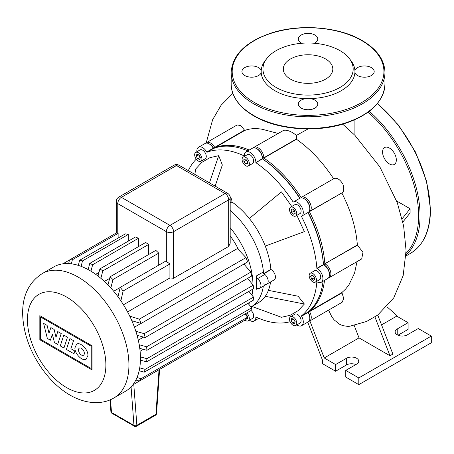 <?xml version="1.0" encoding="UTF-8"?>
<svg xmlns="http://www.w3.org/2000/svg" width="454" height="454" viewBox="0 0 454 454"><rect width="100%" height="100%" fill="white"/><g stroke="black" fill="none" stroke-linecap="round" stroke-linejoin="round"><path stroke-width="0.68" d="M382.557 152.022A9.738 5.624 -120 0 0 386.814 161.823A9.738 5.624 -120 0 0 394.316 164.433A9.738 5.624 -120 0 0 396.331 159.973A9.738 5.624 -120 0 0 392.08 150.172A9.738 5.624 -120 0 0 384.578 147.567A9.738 5.624 -120 0 0 382.557 152.022M349.239 58.424L350.863 60.513A46.887 27.07 180 0 1 354.909 70.438A46.887 27.07 180 0 1 354.909 72.691A46.887 27.07 180 0 1 310.014 98.609A46.887 27.07 180 0 1 306.109 98.609A46.887 27.07 180 0 1 274.908 90.704A46.887 27.07 180 0 1 261.22 72.691A46.887 27.07 180 0 1 261.22 70.438A46.887 27.07 180 0 1 265.261 60.513L266.884 58.424A45.111 26.043 180 0 1 339.961 50.638A45.111 26.043 180 0 1 349.239 58.424A45.111 26.043 180 0 1 333.645 90.505A45.111 26.043 180 0 1 276.163 87.469A45.111 26.043 180 0 1 266.884 58.424M314.418 43.272A9.738 5.624 0 0 0 317.8 39.01A9.738 5.624 0 0 0 314.951 35.032A9.738 5.624 0 0 0 304.333 33.817A9.738 5.624 0 0 0 298.323 39.01A9.738 5.624 0 0 0 301.178 42.988A9.738 5.624 0 0 0 301.706 43.272M354.909 72.691A9.738 5.624 0 0 0 357.559 75.54A9.738 5.624 0 0 0 368.177 76.76A9.738 5.624 0 0 0 374.187 71.567A9.738 5.624 0 0 0 371.332 67.589A9.738 5.624 0 0 0 361.645 66.182A9.738 5.624 0 0 0 354.909 70.438M306.109 98.609A9.738 5.624 0 0 0 298.323 104.119A9.738 5.624 0 0 0 301.178 108.097A9.738 5.624 0 0 0 311.79 109.312A9.738 5.624 0 0 0 317.8 104.119A9.738 5.624 0 0 0 314.951 100.141A9.738 5.624 0 0 0 310.014 98.609M290.554 79.161A24.76 14.295 0 0 0 317.539 82.259A24.76 14.295 0 0 0 332.822 69.053A24.76 14.295 0 0 0 325.569 58.946A24.76 14.295 0 0 0 298.584 55.848A24.76 14.295 0 0 0 283.302 69.053A24.76 14.295 0 0 0 290.554 79.161M261.22 70.438A9.738 5.624 0 0 0 258.564 67.589A9.738 5.624 0 0 0 247.946 66.369A9.738 5.624 0 0 0 241.937 71.567A9.738 5.624 0 0 0 244.791 75.54A9.738 5.624 0 0 0 254.478 76.947A9.738 5.624 0 0 0 261.22 72.691M60.28 345.908L63.815 335.052L67.481 337.169L63.946 348.025L60.28 345.908M69.956 338.593L73.52 340.653L70.892 348.717L74.882 351.021L73.974 353.808L66.42 349.449L69.956 338.593M57.681 344.404L54.469 342.549L52.335 334.235L50.394 340.205L47.347 338.446L43.59 323.379L47.12 325.416L48.975 333.264L50.876 327.584L54.145 329.468L56.001 337.322L57.766 331.545L61.216 333.537L57.681 344.404M87.945 355.437L86.215 359.154C82.543 361.69 74.638 353.831 74.899 347.9L76.635 344.183C80.307 341.641 88.212 349.506 87.945 355.437M78.514 349.989A4.114 2.378 60 0 1 79.365 348.104A4.114 2.378 60 0 1 82.537 349.205A4.114 2.378 60 0 1 84.336 353.348A4.114 2.378 60 0 1 83.485 355.232A4.114 2.378 60 0 1 80.313 354.131A4.114 2.378 60 0 1 78.514 349.989M91.237 368.529L40.633 339.308L40.633 317.028L91.237 346.243L91.237 368.529M39.839 315.649L92.031 345.783L92.031 369.902L39.839 339.768L39.839 315.649M125.593 391.2A71.766 41.433 -120 0 0 140.456 358.348A71.766 41.433 -120 0 0 109.13 286.128A71.766 41.433 -120 0 0 53.833 266.901L42.307 273.552A71.766 41.433 -120 0 1 78.184 277.11A71.766 41.433 -120 0 1 128.93 364.999A71.766 41.433 -120 0 1 114.067 397.852L125.593 391.2M140.104 351.248L143.407 349.342M230.184 235.859A57.925 33.443 60 0 1 238.713 249.882M244.371 263.808A57.925 33.443 60 0 1 244.74 265.005M252.969 284.919A61.511 35.514 -120 0 0 236.296 235.853A61.511 35.514 -120 0 0 230.184 227.698M248.724 304.208A61.511 35.514 -120 0 0 249.643 302.358M251.959 295.196A61.511 35.514 -120 0 0 252.816 289.141M268.416 290.356L298.096 296.218L304.373 304.027L265.261 296.303A61.511 35.514 -120 0 1 258.349 302.716L251.102 306.898A61.511 35.514 -120 0 0 263.326 286.139A61.511 35.514 -120 0 1 251.102 306.898L251.017 306.949M256.209 289.357A61.511 35.514 -120 0 0 256.589 282.927A61.511 35.514 -120 0 0 256.209 276.055A2.565 1.481 -120 0 0 257.588 278.614A6.152 3.553 60 0 1 260.778 283.971A6.152 3.553 60 0 1 259.665 288.256A6.152 3.553 60 0 1 257.588 288.392A2.565 1.481 -120 0 0 256.726 288.449A2.565 1.481 -120 0 0 256.209 289.357L257.781 288.443M263.842 273.717A6.152 3.553 60 0 1 267.86 279.142A6.152 3.553 60 0 1 266.918 284.068A6.152 3.553 -120 0 0 268.025 279.783A6.152 3.553 -120 0 0 264.841 274.432A2.565 1.481 60 0 1 263.456 271.872A61.511 35.514 -120 0 0 230.184 210.384A61.511 35.514 -120 0 1 263.621 273.592M230.184 197.751A5.125 5.125 0 0 0 227.619 193.313A5.125 2.962 120 0 0 225.059 193.569A5.125 2.962 60 0 1 228.68 199.845A5.125 2.957 0 0 0 230.184 197.751L230.184 243.236L228.68 246.426L173.587 278.24L169.909 277.973L169.909 263.978L166.34 261.402A71.766 41.433 -120 0 0 165.977 260.965L120.214 287.388A71.766 41.433 60 0 1 123.113 290.997L120.889 300.82M117.768 233.362L116.269 233.004L69.468 260.023A71.766 41.433 60 0 1 72.368 259.762L118.131 233.345A71.766 41.433 -120 0 0 117.768 233.362L117.768 203.613A5.125 2.962 -60 0 1 121.394 197.337A5.125 2.962 -120 0 0 118.829 197.081A5.125 5.125 0 0 0 116.264 201.519A5.125 2.957 0 0 0 117.768 203.613L166.34 231.654A5.125 2.957 0 0 0 173.587 231.654A5.125 2.962 -120 0 0 169.961 225.377A5.125 2.962 120 0 0 166.34 231.654L166.34 261.402M169.909 277.973L123.471 304.787M120.185 287.513L113.693 291.258M109.658 278.376L104.38 281.423M98.983 272.4L95.686 274.307M138.294 340.159L143.572 337.112M134.435 327.175L140.922 323.43M127.602 311.943L237.408 248.548L245.972 257.605A71.766 41.433 -120 0 1 247.646 261.918L141.041 323.464L131.836 320.694M118.131 238.049L118.131 233.345M128.278 234.485A71.766 41.433 -120 0 0 125.378 233.861L79.62 260.284A71.766 41.433 60 0 1 82.514 260.902L128.278 234.485L128.278 241.142M138.43 238.293A71.766 41.433 -120 0 0 135.53 236.954L89.767 263.377A71.766 41.433 60 0 1 92.667 264.71L138.43 238.293L138.43 246.664M148.577 244.49A71.766 41.433 -120 0 0 145.677 242.476L99.914 268.899A71.766 41.433 60 0 1 102.814 270.907L148.577 244.49L148.577 254.575M158.724 253.116A71.766 41.433 -120 0 0 155.824 250.387L110.067 276.809A71.766 41.433 60 0 1 112.967 279.533L158.724 253.116L158.724 265.153M107.978 284.925L110.067 276.809M102.814 270.907L100.856 278.319M98.019 276.038L99.914 268.899M92.667 264.71L90.948 271.18M68.65 263.581L69.468 260.023L62.89 263.819M88.127 269.568L89.767 263.377M72.368 259.762L71.403 263.831M82.514 260.902L81.118 266.339M78.326 265.374L79.62 260.284M229.718 328.934L132.789 384.89M118.012 296.746L120.214 287.388M112.967 279.533L110.838 287.967M123.113 290.997L169.909 263.978M129.753 316.166L139.367 319.151A71.766 41.433 60 0 1 141.041 323.464M135.854 331.295L144.219 333.667A71.766 41.433 60 0 1 145.132 337.543L137.057 335.29M139.219 344.768L146.614 346.771A71.766 41.433 60 0 1 146.909 350.289L139.775 348.366M146.909 350.289L253.508 288.744A71.766 41.433 -120 0 0 253.219 285.226L247.629 278.364M145.132 337.543L251.732 275.998A71.766 41.433 -120 0 0 250.824 272.122L243.866 263.995M144.219 333.667L250.824 272.122M139.367 319.151L245.972 257.605M146.614 346.771L253.219 285.226M140.445 356.918L146.909 358.66A71.766 41.433 60 0 1 146.614 361.838L140.434 360.164M139.724 367.848L145.132 369.352A71.766 41.433 60 0 1 144.219 372.178L139.162 370.748M137.04 377.518L141.041 378.715A71.766 41.433 60 0 1 139.367 381.093L135.882 380.026M146.614 361.838L253.219 300.293A71.766 41.433 -120 0 0 253.508 297.115L248.888 291.411M144.219 372.178L250.824 310.627A71.766 41.433 -120 0 0 251.732 307.806L247.98 303.317M139.367 381.093L245.972 319.548A71.766 41.433 -120 0 0 247.646 317.164L244.865 314.066M141.041 378.715L247.646 317.164M145.132 369.352L251.732 307.806M146.909 358.66L253.508 297.115M245.716 157.368A5.125 2.962 60 0 1 249.064 161.885A5.125 2.962 60 0 1 248.281 165.988A5.125 2.962 60 0 1 245.716 165.738A5.125 2.962 60 0 1 242.368 161.221A5.125 2.962 60 0 1 243.157 157.112A5.125 2.962 60 0 1 245.716 157.368M243.157 157.112L247.504 154.598A5.125 2.962 60 0 1 250.069 154.854A5.125 2.962 60 0 1 253.417 159.371A5.125 2.962 60 0 1 252.628 163.48L248.281 165.988M200.089 149.905L195.736 152.413A5.125 2.962 60 0 1 200.867 155.376A5.125 2.962 60 0 1 200.867 161.295A5.125 2.962 60 0 1 195.736 158.333A5.125 2.962 60 0 1 195.736 152.413L200.089 149.905A5.125 2.962 60 0 1 205.214 152.862A5.125 2.962 60 0 1 205.214 158.781L200.867 161.295L205.214 158.781M246.738 312.988A5.125 2.962 60 0 1 248.281 320.847A5.125 2.962 60 0 1 245.716 320.598A5.125 2.962 60 0 1 245.007 320.104M294.918 314.157L290.571 316.665A5.125 2.962 60 0 1 295.696 319.627A5.125 2.962 60 0 1 295.696 325.546L300.049 323.032L295.696 325.546A5.125 2.962 60 0 1 290.571 322.584A5.125 2.962 60 0 1 290.571 316.665L294.918 314.157A5.125 2.962 60 0 1 300.049 317.113A5.125 2.962 60 0 1 300.049 323.032M316.398 279.789A5.125 2.962 60 0 1 315.337 282.133A5.125 2.962 60 0 1 311.387 280.759A5.125 2.962 60 0 1 309.151 275.601A5.125 2.962 60 0 1 310.213 273.257A5.125 2.962 60 0 1 314.162 274.63A5.125 2.962 60 0 1 316.398 279.789M310.213 273.257L314.56 270.743A5.125 2.962 60 0 1 318.509 272.116A5.125 2.962 60 0 1 320.751 277.275A5.125 2.962 60 0 1 319.684 279.624L315.337 282.133M295.696 210.123A5.125 2.962 60 0 1 295.696 216.042A5.125 2.962 60 0 1 290.571 213.085A5.125 2.962 60 0 1 290.571 207.166A5.125 2.962 60 0 1 295.696 210.123M290.571 207.166L294.918 204.652A5.125 2.962 60 0 1 300.049 207.614A5.125 2.962 60 0 1 300.049 213.533L295.696 216.042M263.842 283.761A6.152 3.553 60 0 0 266.918 284.068L274.165 279.885A6.152 3.553 -120 0 0 275.107 274.954A6.152 3.553 -120 0 0 271.089 269.534L270.873 269.409A61.511 35.514 -120 0 0 265.261 246.079A61.511 35.514 -120 0 0 249.342 218.505A61.511 35.514 -120 0 0 231.943 201.985L231.943 201.729A6.152 3.553 -120 0 0 230.013 196.44M231.943 201.985L230.184 203M265.261 296.303A61.511 35.514 -120 0 0 270.578 281.957M263.984 273.387L270.873 269.409M292.592 208.959L294.612 210.752L295.157 213.397L293.676 214.254L291.655 212.461L291.11 209.81L292.592 208.959L291.11 209.81M293.84 210.066L294.044 211.076L294.822 211.763M291.655 212.461L294.044 211.076M313.822 276.208L314.866 278.904L313.822 280.39L311.728 279.182L310.684 276.486L311.728 274.999L313.822 276.208M310.684 276.486L312.494 275.442M313.408 275.97L314.531 278.041M311.728 279.182L314.123 277.803M295.157 321.648L294.612 323.668L292.592 323.129L291.11 320.564L291.655 318.543L293.676 319.088L295.157 321.648M293.539 319.049L295.117 321.784M291.11 320.564L293.505 319.185M292.592 323.129L294.986 321.75M247.067 318.05L247.532 317.783M247.532 317.346L247.532 318.663L246.573 318.753M244.871 314.072L245.716 313.992L247.532 316.251L247.532 317.034M246.301 314.713L247.532 316.722M198.71 154.797L200.288 157.532M196.281 156.312L196.82 154.292L198.846 154.831L200.322 157.396L199.783 159.416L197.762 158.877L196.281 156.312L198.67 154.933M197.762 158.877L200.152 157.493M250.931 310.332A5.125 2.962 60 0 1 253.559 314.787A5.125 2.962 60 0 1 252.628 318.339L248.281 320.847M243.906 159.297L245.716 159.133L247.532 161.391L247.532 163.803L245.716 163.968L243.906 161.715L243.906 159.297M246.301 159.853L247.532 161.862M243.906 161.715L246.301 160.33M245.716 163.968L247.532 162.918M256.964 148.804A7.179 4.143 60 0 1 262.389 157.782L262.389 158.911A94.829 54.752 60 0 1 299.731 198.324M262.389 158.843A93.808 54.157 60 0 1 299.941 198.205A93.808 54.157 -120 0 0 262.389 158.843L263.842 157.782A8.2 4.733 -120 0 0 260.261 149.531A8.2 4.733 -120 0 0 253.939 147.334A8.2 4.733 -120 0 0 253.281 147.862M196.888 151.749A8.2 4.733 60 0 1 198.551 147.238L205.077 143.475A8.2 4.733 60 0 1 209.175 143.878A8.2 4.733 60 0 1 213.278 148.208L213.454 148.515A94.829 54.752 60 0 1 247.816 150.87M321.222 282.286A8.2 4.733 60 0 0 322.482 275.714A8.2 4.733 60 0 0 317.125 268.49L316.875 268.342A94.829 54.752 -120 0 0 301.405 216.297L307.931 212.534A94.829 54.752 60 0 1 323.396 264.574L323.645 264.722A8.2 4.733 60 0 1 329.445 274.766A8.2 4.733 60 0 1 327.748 278.518L321.222 282.286A8.2 4.733 60 0 1 317.125 281.883L316.875 281.735A94.829 54.752 -120 0 1 301.405 315.922L307.931 312.153L308.107 312.46A8.2 4.733 60 0 1 309.81 318.175A8.2 4.733 60 0 1 308.107 321.931L301.587 325.7A8.2 4.733 60 0 1 296.848 324.882M323.452 264.608A93.808 54.157 -120 0 0 308.141 212.41A93.808 54.157 60 0 1 323.452 264.608L324.848 263.74A94.829 54.752 -120 0 0 309.378 211.695L309.56 211.592A8.2 4.733 -120 0 0 309.56 202.121A8.2 4.733 -120 0 0 301.36 197.388L301.178 197.49A94.829 54.752 -120 0 0 263.842 158.071L296.445 139.247L296.451 135.405L292.648 132.613L288.897 130.871L285.226 130.128L283.71 130.298L253.939 147.334M323.072 281.219A94.829 54.752 60 0 1 307.931 312.153M309.81 318.175L309.81 317.34A7.179 4.143 -120 0 0 308.323 312.341L308.124 312L308.323 312.341A7.179 4.143 60 0 1 309.793 317.738M329.445 274.766L329.445 273.927A7.179 4.143 -120 0 0 324.372 265.142L323.645 264.722L317.125 268.49M328.407 277.99A8.2 4.733 -120 0 0 329.201 277.683A8.2 4.733 -120 0 0 330.455 271.112A8.2 4.733 -120 0 0 325.098 263.882L324.372 265.142A7.179 4.143 60 0 1 329.434 274.324M209.549 144.111A7.179 4.143 60 0 1 213.488 148.083L213.686 148.424L213.488 148.083A7.179 4.143 -120 0 0 209.901 144.298L209.175 143.878M293.38 201.99L299.907 198.222A8.2 4.733 60 0 1 304.01 198.631A8.2 4.733 60 0 1 309.81 208.675A8.2 4.733 60 0 1 308.107 212.427L301.587 216.195A8.2 4.733 60 0 0 301.587 206.723A8.2 4.733 60 0 0 293.38 201.99L293.205 202.092A94.829 54.752 -120 0 0 255.869 162.68L262.389 158.622A8.2 4.733 60 0 0 256.589 148.577A8.2 4.733 60 0 0 252.492 148.169L245.966 151.937A8.2 4.733 60 0 1 252.288 154.133A8.2 4.733 60 0 1 255.869 162.39M309.81 208.675L309.81 207.836A7.179 4.143 -120 0 0 304.73 199.051L304.01 198.631M262.389 158.622L262.389 157.782A7.179 4.143 -120 0 0 257.316 148.997L256.589 148.577M245.966 151.937A8.2 4.733 60 0 0 244.269 155.694L244.269 155.983A94.829 54.752 -120 0 0 206.928 152.283L206.752 151.977L214.725 147.374A8.2 4.733 -120 0 0 206.525 142.635A8.2 4.733 -120 0 0 205.866 143.169M213.454 148.515L206.928 152.283M198.551 147.238A8.2 4.733 60 0 1 206.752 151.977M196.287 159.172A94.829 54.752 -120 0 0 188.319 170.625M290.123 321.693A94.829 54.752 -120 0 1 255.869 316.96L255.869 317.25A8.2 4.733 60 0 1 254.166 321.001A8.2 4.733 60 0 1 249.428 320.189M301.587 325.7A8.2 4.733 60 0 0 301.587 316.228L301.405 315.922M262.389 158.911L255.869 162.68M316.875 268.342L323.396 264.574M304.373 304.027L298.318 310.57L290.117 315.309L281.423 317.278L251.902 306.439M194.817 174.376L195.765 168.911L201.814 162.367L210.02 157.634L218.714 155.66L222.341 165.001L215.139 186.112M296.899 215.349L304.373 231.619L265.261 246.079M249.342 218.505L281.423 191.866L291.769 206.474M218.714 155.66L209.453 182.826M396.671 200.991L410.098 208.744L402.091 218.817M402.84 222.063L410.098 212.926L410.098 208.744M354.097 120.055L354.097 134.498M377.734 315.048L392.88 354.08L389.98 355.754L374.828 316.705L377.734 315.048L393.754 297.875L403.169 275.606L406.075 250.523L403.634 225.95L397.307 202.756L379.828 166.845L354.886 135.292L342.691 124.163M366.491 321.517L374.828 316.705M354.211 325.461L359.029 337.884L324.235 357.973L309.861 320.921M389.98 355.754L359.029 337.884M381.553 324.882L396.728 316.12L396.308 315.042L386.967 306.762M328.6 310.105L331.766 316.744L334.184 319.922L339.762 324.36L342.759 325.637L347.883 326.398L349.779 326.244L366.696 321.426M355.857 364.573A7.179 4.143 0 0 0 346.481 364.959L335.608 371.241L322.561 363.705L322.561 360.357L307.733 322.147M206.525 142.635L237.141 124.963L240.87 125.582L244.751 130.446L214.907 147.681L214.725 147.374L244.587 130.133M278.047 133.414L262.23 129.276C255.801 128.107 249.972 128.499 244.751 130.446M308.005 128.947L296.451 135.405M308.97 311.291L309.378 311.319A94.829 54.752 -120 0 0 324.519 280.385M214.719 148.049L214.907 147.681A94.829 54.752 -120 0 1 249.263 150.036M301.019 197.865L301.178 197.49M304.384 198.858A7.179 4.143 60 0 1 309.793 208.233M308.975 211.649L342.015 192.854L309.56 211.592L309.129 211.428M357.61 245.115L324.848 263.74L357.36 244.967L362.967 252.333L361.713 258.911L329.201 277.683M308.771 321.404A8.2 4.733 -120 0 0 309.56 321.097A8.2 4.733 -120 0 0 309.56 311.626L309.378 311.319L341.896 292.546L345.613 289.079L348.848 285.021L354.574 273.087L357.031 261.612M341.896 292.546L343.769 298.567L342.072 302.324L309.56 321.097M301.28 197.842L301.36 197.388L333.792 178.66C336.913 177.469 339.955 179.313 342.918 184.188C344.268 188.875 343.967 191.764 342.015 192.854M333.611 178.762C322.698 162.146 310.309 148.974 296.445 139.247M357.36 244.967C356.038 227.999 350.863 210.662 341.834 192.956M396.728 316.12L408.101 322.686L408.101 329.388L398.005 335.217M335.608 371.241L335.608 364.545L324.235 357.973M335.608 364.545L346.481 358.263A7.179 4.143 180 0 1 354.302 357.366A7.179 4.143 180 0 1 358.734 361.197A7.179 4.143 180 0 1 356.634 364.125L345.761 370.402L345.761 377.098L358.808 384.634L431.3 342.781L431.3 336.085L358.808 377.938L345.761 370.402M397.227 334.825L397.227 328.968A7.179 4.143 180 0 0 395.128 331.897A7.179 4.143 180 0 0 399.554 335.727A7.179 4.143 180 0 0 407.38 334.825L418.253 328.548L431.3 336.085M397.227 328.968L408.101 322.686M358.808 384.634L358.808 377.938M377.535 103.376L398.584 125.196L415.609 152.249L426.675 181.447L430.511 209.476C430.279 230.643 423.633 245.251 410.569 253.304A94.829 54.752 -120 0 0 430.21 209.89A94.829 54.752 -120 0 0 377.302 103.66M369.261 111.304A94.829 54.752 60 0 1 420.064 215.752A94.829 54.752 60 0 1 406.001 255.08M406.052 253.355A93.808 54.157 -120 0 0 418.616 215.752A93.808 54.157 -120 0 0 368.081 112.189M231.171 72.402C232.334 54.798 245.773 41.649 271.486 32.955C300.304 23.568 339.115 26.797 362.218 40.542C377.002 49.287 384.583 59.911 384.952 72.402A76.891 44.39 180 0 1 337.487 113.415A76.891 44.39 180 0 1 253.69 103.79A76.891 44.39 180 0 1 231.171 72.402L231.171 84.121A76.891 44.39 0 0 0 253.69 115.509A76.891 44.39 0 0 0 337.487 125.134A76.891 44.39 0 0 0 384.952 84.121C383.783 101.747 370.316 114.907 344.546 123.602C315.74 132.948 276.985 129.713 253.905 115.98C239.122 107.235 231.54 96.617 231.171 84.121M254.416 102.536A75.863 43.8 0 0 0 361.707 102.536A75.863 43.8 0 0 0 361.707 40.593A75.863 43.8 0 0 0 254.416 40.593A75.863 43.8 0 0 0 254.416 102.536M159.031 369.743L155.943 414.281A2.049 1.186 60 0 1 155.518 415.217A2.049 2.049 0 0 0 156.539 413.588A2.049 1.084 -176 0 1 155.943 414.281L136.864 425.296A2.049 1.277 175.7 0 1 133.97 425.432A2.049 1.186 120 0 0 134.39 426.238A2.049 2.049 0 0 0 136.438 426.238A2.049 1.186 -120 0 0 136.864 425.296L133.777 384.322M131.064 386.887L133.97 425.432L111.497 412.459A2.049 1.277 175.7 0 1 110.895 411.642A2.049 2.049 0 0 0 111.917 413.259A2.049 1.186 -60 0 1 111.497 412.459L110.532 399.639M66.659 297.075A55.462 32.024 -120 0 0 27.444 319.718A55.462 32.024 -120 0 0 66.659 387.642A55.462 32.024 -120 0 0 105.878 364.999A55.462 32.024 -120 0 0 66.659 297.075M263.456 271.872L256.209 276.055M257.588 278.614L264.841 274.432M173.922 165.273A5.125 2.962 60 0 1 176.487 165.528A5.125 2.962 -60 0 1 179.052 165.273A5.125 5.125 0 0 0 173.922 165.273L118.829 197.081M173.587 278.24L173.587 231.654L228.68 199.845L228.68 246.426M176.487 165.528L225.059 193.569L169.961 225.377L121.394 197.337L176.487 165.528M230.184 202.745L231.943 201.729M264.097 273.569L271.089 269.534M342.072 292.853L301.587 316.228M262.389 157.782L263.842 157.782L296.479 138.941M301.36 197.388L333.792 178.66M346.481 358.263L346.481 364.959M410.569 253.304L405.967 255.965M384.952 72.402L384.952 84.121M134.39 426.238L111.917 413.259M110.01 399.861L110.895 411.642M156.539 413.588L159.598 369.414M155.518 415.217L136.438 426.238M114.067 397.852C102.893 404.707 86.271 404.503 70.035 395.105C49.73 383.528 32.092 358.87 25.589 334.133C19.641 310.78 21.571 286.888 42.307 273.552M266.918 284.068L259.665 288.256M179.052 165.273L227.619 193.313M116.264 233.004L116.264 201.519M324.372 265.142L323.645 264.722M254.166 321.001L258.848 318.299M206.224 142.84L212.631 119.725L221.109 105.232L232.828 93.399"/></g></svg>
